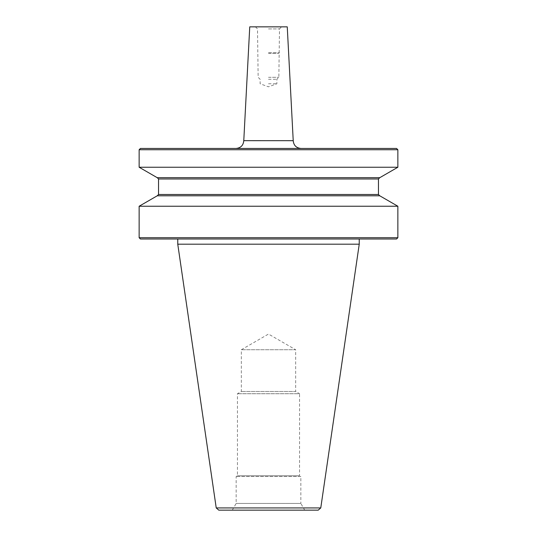 <?xml version="1.0" encoding="UTF-8"?>
<svg xmlns="http://www.w3.org/2000/svg" width="537" height="537" viewBox="0 0 537 537"><rect width="100%" height="100%" fill="white"/><g stroke="black" fill="none" stroke-linecap="round" stroke-linejoin="round"><path stroke-width="0.4" stroke-dasharray="2.69 2.01" d="M359.24 244.181L177.76 244.181M232.279 510.15L236.159 503.431L236.159 476.514L237.455 475.769L237.455 393.722L241.335 391.48L241.335 349.741L268.5 334.054L295.665 349.741L241.335 349.741L295.665 349.741L295.665 391.48L241.335 391.48L295.665 391.48L299.545 393.722L237.455 393.722L299.545 393.722L299.545 475.769L237.455 475.769L299.545 475.769L300.841 476.514L236.159 476.514L300.841 476.514L300.841 503.431L236.159 503.431L300.841 503.431L304.721 510.15L218.787 510.15M397.863 149.742L139.137 149.742M396.568 148.454L140.432 148.454M397.863 167.242L139.137 167.242M379.773 177.687L157.227 177.687M379.773 195.797L157.247 195.797M397.863 206.242L139.137 206.242M397.863 237.71L139.137 237.71M396.568 239.005L140.432 239.005M293.222 140.667L243.778 140.667M287.255 26.85L249.745 26.85M268.5 28.917L279.495 28.917L268.5 28.917M268.5 52.72L279.495 52.72L268.5 52.72M268.5 53.371L278.851 53.371L268.5 53.371M268.5 77.301L278.851 77.301L268.5 77.301M268.5 79.281L276.87 79.281L268.5 79.281M268.5 83.772L276.87 83.772L268.5 83.772M320.77 507.935L216.23 507.935M378.457 178.982L158.543 178.982M378.457 194.501L158.543 194.501M293.222 140.687L243.778 140.687M255.437 26.85L257.505 28.917L258.149 77.301L260.13 79.281L260.13 83.772L268.5 86.813L276.87 83.772L276.87 79.281L278.851 77.301L279.495 28.917L281.563 26.85"/><path stroke-width="0.81" d="M177.76 239.005L177.76 244.181L359.24 244.181L320.77 507.935L318.213 510.15L304.721 510.15M320.77 507.935L216.23 507.935L218.787 510.15L318.213 510.15M397.863 149.742L396.568 148.454L140.432 148.454L139.137 149.742L397.863 149.742L397.863 167.242L139.137 167.242L157.227 177.687L379.773 177.687L397.863 167.242M379.753 177.687L378.457 178.982L158.543 178.982L158.543 194.501L157.247 195.797L139.137 206.242L397.863 206.242L397.863 237.71L139.137 237.71L140.432 239.005L396.568 239.005L397.863 237.71M157.227 195.797L379.773 195.797L397.863 206.242M293.222 140.667L287.255 26.85L249.745 26.85L243.778 140.667L293.222 140.687C293.685 145.406 296.27 147.99 300.982 148.454M158.543 194.501L378.457 194.501L379.753 195.797M243.778 140.667L293.222 140.687M378.457 178.982L378.457 194.501M359.24 239.005L359.24 244.181M243.778 140.687C243.315 145.406 240.73 147.99 236.018 148.454M139.137 206.242L139.137 237.71M158.543 178.982L157.247 177.687M139.137 149.742L139.137 167.242M216.23 507.935L177.76 244.181"/></g></svg>
